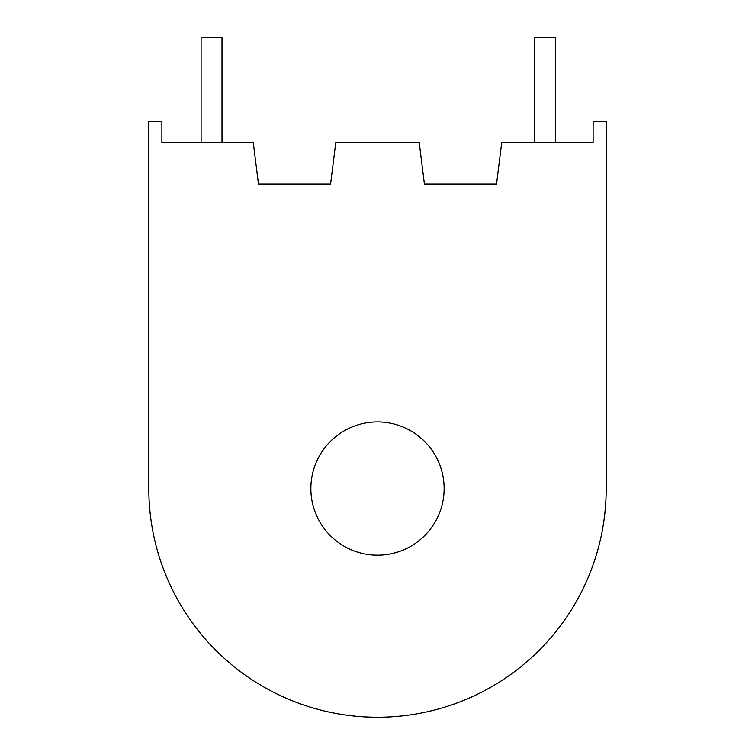 <?xml version="1.0" encoding="UTF-8"?>
<svg xmlns="http://www.w3.org/2000/svg" width="755" height="755" viewBox="0 0 755 755"><rect width="100%" height="100%" fill="white"/><g stroke="black" fill="none" stroke-linecap="round" stroke-linejoin="round"><path stroke-width="1.13" d="M253.227 142.289L258.455 183.975L330.586 183.975L335.815 142.289L419.185 142.289L424.414 183.975L496.545 183.975L501.773 142.289L593.109 142.289L593.109 121.385L606.18 121.385L606.18 488.57A228.68 228.68 0 0 1 377.5 717.25A228.68 228.68 0 0 1 148.82 488.57L148.82 121.385L161.891 121.385L161.891 142.289L253.227 142.289M377.5 421.932A66.648 66.648 0 0 1 435.21 521.894A66.648 66.648 0 0 1 319.79 521.894A66.648 66.648 0 0 1 377.5 421.932M221.998 142.289L221.998 37.75L201.094 37.75L201.094 142.289M555.472 142.289L555.472 37.75L534.568 37.75L534.568 142.289"/></g></svg>
